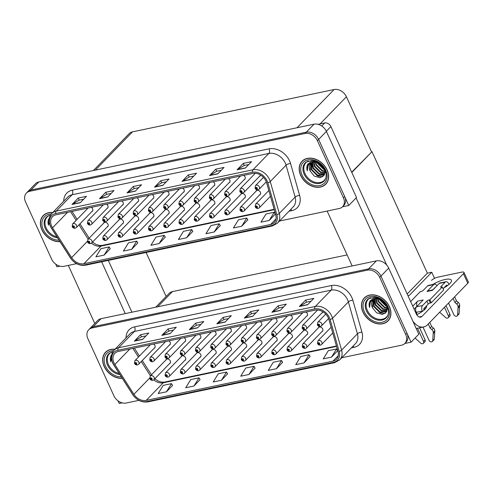 <?xml version="1.0" encoding="UTF-8"?>
<svg xmlns="http://www.w3.org/2000/svg" width="493" height="493" viewBox="0 0 493 493"><rect width="100%" height="100%" fill="white"/><g stroke="black" fill="none" stroke-linecap="round" stroke-linejoin="round"><path stroke-width="0.74" d="M306.591 334.913A2.755 2.095 -135.9 0 0 307.225 334.513A2.755 2.095 -135.9 0 0 307.447 332.134A2.755 2.095 -135.9 0 0 303.275 330.68A2.755 2.095 -135.9 0 0 302.887 331.321M291.351 338.118A2.755 2.095 -135.9 0 0 291.985 337.711A2.755 2.095 -135.9 0 0 292.207 335.332A2.755 2.095 -135.9 0 0 288.029 333.878A2.755 2.095 -135.9 0 0 287.647 334.525M276.111 341.316A2.755 2.095 -135.9 0 0 276.739 340.916A2.755 2.095 -135.9 0 0 276.967 338.537A2.755 2.095 -135.9 0 0 272.789 337.083A2.755 2.095 -135.9 0 0 272.407 337.723M260.871 344.521A2.755 2.095 -135.9 0 0 261.5 344.114A2.755 2.095 -135.9 0 0 261.728 341.735A2.755 2.095 -135.9 0 0 257.549 340.281A2.755 2.095 -135.9 0 0 257.167 340.928M245.631 347.719A2.755 2.095 -135.9 0 0 246.26 347.312A2.755 2.095 -135.9 0 0 246.488 344.94A2.755 2.095 -135.9 0 0 242.309 343.485A2.755 2.095 -135.9 0 0 241.927 344.126M230.391 350.917A2.755 2.095 -135.9 0 0 231.02 350.517A2.755 2.095 -135.9 0 0 231.248 348.138A2.755 2.095 -135.9 0 0 227.07 346.684A2.755 2.095 -135.9 0 0 226.681 347.325M215.145 354.122A2.755 2.095 -135.9 0 0 215.78 353.715A2.755 2.095 -135.9 0 0 216.002 351.336A2.755 2.095 -135.9 0 0 211.83 349.882A2.755 2.095 -135.9 0 0 211.442 350.529M199.905 357.32A2.755 2.095 -135.9 0 0 200.54 356.92A2.755 2.095 -135.9 0 0 200.762 354.541A2.755 2.095 -135.9 0 0 196.59 353.087A2.755 2.095 -135.9 0 0 196.202 353.727M184.665 360.525A2.755 2.095 -135.9 0 0 185.3 360.118A2.755 2.095 -135.9 0 0 185.522 357.739A2.755 2.095 -135.9 0 0 181.344 356.285A2.755 2.095 -135.9 0 0 180.962 356.932M169.426 363.723A2.755 2.095 -135.9 0 0 170.054 363.316A2.755 2.095 -135.9 0 0 170.282 360.944A2.755 2.095 -135.9 0 0 166.104 359.489A2.755 2.095 -135.9 0 0 165.722 360.13M321.83 331.715A2.755 2.095 -135.9 0 0 322.465 331.314A2.755 2.095 -135.9 0 0 322.687 328.936A2.755 2.095 -135.9 0 0 318.515 327.481A2.755 2.095 -135.9 0 0 318.127 328.122M321.713 313.135A2.755 2.095 -135.9 0 0 322.342 312.728A2.755 2.095 -135.9 0 0 322.81 311.724M306.473 316.333A2.755 2.095 -135.9 0 0 307.102 315.927A2.755 2.095 -135.9 0 0 307.33 313.554A2.755 2.095 -135.9 0 0 306.017 312.057M291.234 319.532A2.755 2.095 -135.9 0 0 291.862 319.131A2.755 2.095 -135.9 0 0 292.09 316.752A2.755 2.095 -135.9 0 0 290.771 315.255M275.994 322.736A2.755 2.095 -135.9 0 0 276.622 322.33A2.755 2.095 -135.9 0 0 276.85 319.951A2.755 2.095 -135.9 0 0 275.532 318.46M260.754 325.935A2.755 2.095 -135.9 0 0 261.382 325.534A2.755 2.095 -135.9 0 0 261.61 323.155A2.755 2.095 -135.9 0 0 260.292 321.658M245.508 329.139A2.755 2.095 -135.9 0 0 246.143 328.732A2.755 2.095 -135.9 0 0 246.364 326.354A2.755 2.095 -135.9 0 0 245.052 324.862M230.268 332.337A2.755 2.095 -135.9 0 0 230.903 331.931A2.755 2.095 -135.9 0 0 231.125 329.558A2.755 2.095 -135.9 0 0 229.812 328.061M215.028 335.536A2.755 2.095 -135.9 0 0 215.663 335.135A2.755 2.095 -135.9 0 0 215.885 332.757A2.755 2.095 -135.9 0 0 214.572 331.259M199.788 338.74A2.755 2.095 -135.9 0 0 200.417 338.334A2.755 2.095 -135.9 0 0 200.645 335.955A2.755 2.095 -135.9 0 0 199.332 334.464M184.548 341.939A2.755 2.095 -135.9 0 0 185.177 341.538A2.755 2.095 -135.9 0 0 185.405 339.159A2.755 2.095 -135.9 0 0 184.086 337.662M169.309 345.143A2.755 2.095 -135.9 0 0 169.937 344.736A2.755 2.095 -135.9 0 0 170.165 342.358A2.755 2.095 -135.9 0 0 168.846 340.866M154.069 348.341A2.755 2.095 -135.9 0 0 154.697 347.935A2.755 2.095 -135.9 0 0 154.925 345.556A2.755 2.095 -135.9 0 0 153.606 344.065M155.708 307.213L169.117 293.39A10.322 7.857 44.1 0 1 172.433 291.603L347.121 254.918M88.709 329.762L97.713 320.475A10.322 7.857 -135.9 0 1 101.034 318.694L376.356 260.871A10.322 7.857 -135.9 0 1 388.7 268.106L418.81 334.186L411.051 342.185L380.935 276.111A10.322 7.857 -135.9 0 0 368.598 268.876L93.276 326.699A10.322 7.857 -135.9 0 0 89.954 328.48A10.322 7.857 -135.9 0 1 93.276 326.699L368.598 268.876A10.322 7.857 -135.9 0 1 380.935 276.111L406.965 333.219A10.322 7.857 -135.9 0 1 406.115 342.136L404.876 343.418A10.322 7.857 -135.9 0 0 405.721 334.494L379.696 277.393A10.322 7.857 -135.9 0 0 367.353 270.158L92.031 327.974A10.322 7.857 -135.9 0 0 88.709 329.762A10.322 7.857 -135.9 0 0 87.865 338.679L113.889 395.787A10.322 7.857 -135.9 0 0 126.233 403.021L138.878 400.365M118.018 400.84L119.22 403.477L122.147 402.861M404.79 343.504L411.051 342.185M302.77 312.741L287.296 328.695A2.582 1.966 44.1 0 1 291.209 330.057A2.582 1.966 44.1 0 1 290.999 332.288L289.952 332.892A1.719 1.011 -104.7 0 1 288.738 332.029A0.863 0.653 -135.9 0 0 288.029 330.544A0.863 0.653 -135.9 0 0 288.682 332.042L288.122 331.05L288.645 331.234L288.738 332.029M287.53 315.939L272.056 331.894A2.582 1.966 44.1 0 1 275.969 333.256A2.582 1.966 44.1 0 1 275.76 335.486L274.712 336.097A1.719 1.011 -104.7 0 1 273.498 335.234A0.863 0.653 -135.9 0 0 272.789 333.743A0.863 0.653 -135.9 0 0 273.442 335.246L272.882 334.254L273.405 334.433L273.498 335.234M277.004 321.689L260.52 338.691A2.582 1.966 44.1 0 0 260.729 336.46A2.582 1.966 44.1 0 0 256.816 335.098L272.29 319.137A2.755 2.095 -135.9 0 0 272.29 319.144M257.05 322.342A2.755 2.095 -135.9 0 0 257.044 322.342L241.57 338.297A2.582 1.966 44.1 0 1 245.489 339.659A2.582 1.966 44.1 0 1 245.274 341.889L244.232 342.499A1.719 1.011 -104.7 0 1 243.018 341.637A0.863 0.653 -135.9 0 0 242.309 340.145A0.863 0.653 -135.9 0 0 242.957 341.649L242.402 340.657L242.926 340.836L243.018 341.637M241.804 325.54A2.755 2.095 -135.9 0 0 241.804 325.546L226.33 341.495A2.582 1.966 44.1 0 1 230.249 342.863A2.582 1.966 44.1 0 1 230.034 345.088L228.992 345.698A1.719 1.011 -104.7 0 1 227.778 344.835A0.863 0.653 -135.9 0 0 227.07 343.35A0.863 0.653 -135.9 0 0 227.717 344.847L227.162 343.855L227.68 344.034L227.778 344.835M226.564 328.745L211.09 344.699A2.582 1.966 44.1 0 1 215.003 346.061A2.582 1.966 44.1 0 1 214.794 348.292L213.752 348.896A1.719 1.011 -104.7 0 1 212.538 348.033A0.863 0.653 -135.9 0 0 211.824 346.548A0.863 0.653 -135.9 0 0 212.477 348.046L211.922 347.054L212.44 347.238L212.538 348.033M196.085 335.141A2.755 2.095 -135.9 0 0 196.085 335.148L180.611 351.102A2.582 1.966 44.1 0 1 184.524 352.464A2.582 1.966 44.1 0 1 184.314 354.695L183.273 355.299A1.719 1.011 -104.7 0 1 182.059 354.436A0.863 0.653 -135.9 0 0 181.344 352.951A0.863 0.653 -135.9 0 0 181.997 354.449L181.436 353.456L181.96 353.641L182.059 354.436M180.845 338.346L165.371 354.301A2.582 1.966 44.1 0 1 169.284 355.663A2.582 1.966 44.1 0 1 169.074 357.893L168.027 358.503A1.719 1.011 -104.7 0 1 166.813 357.641A0.863 0.653 -135.9 0 0 166.104 356.149A0.863 0.653 -135.9 0 0 166.757 357.653L166.196 356.661L166.72 356.84L166.813 357.641M165.605 341.544A2.755 2.095 -135.9 0 0 165.605 341.55L150.131 357.499A2.582 1.966 44.1 0 1 154.044 358.867A2.582 1.966 44.1 0 1 153.834 361.092L152.787 361.702A1.719 1.011 -104.7 0 1 151.573 360.839A0.863 0.653 -135.9 0 0 150.864 359.348A0.863 0.653 -135.9 0 0 151.517 360.851L150.957 359.859L151.48 360.038L151.573 360.839M407.933 295.615L409.418 295.301L431.769 272.253L434.543 278.342M407.187 293.982L427.369 273.177L431.769 272.253M351.817 172.476L371.993 151.671L351.688 172.199M146.101 252.478L166.147 296.453M371.993 151.671L427.369 273.177M244.294 198.223A2.755 2.095 -135.9 0 0 244.929 197.816A2.755 2.095 -135.9 0 0 245.15 195.438A2.755 2.095 -135.9 0 0 240.978 193.983A2.755 2.095 -135.9 0 0 240.59 194.63M229.054 201.421A2.755 2.095 -135.9 0 0 229.689 201.015A2.755 2.095 -135.9 0 0 229.911 198.636A2.755 2.095 -135.9 0 0 225.739 197.188A2.755 2.095 -135.9 0 0 225.35 197.829M213.814 204.62A2.755 2.095 -135.9 0 0 214.449 204.219A2.755 2.095 -135.9 0 0 214.671 201.84A2.755 2.095 -135.9 0 0 210.493 200.386A2.755 2.095 -135.9 0 0 210.11 201.027M198.574 207.824A2.755 2.095 -135.9 0 0 199.203 207.417A2.755 2.095 -135.9 0 0 199.431 205.039A2.755 2.095 -135.9 0 0 195.253 203.584A2.755 2.095 -135.9 0 0 194.871 204.231M183.334 211.022A2.755 2.095 -135.9 0 0 183.963 210.622A2.755 2.095 -135.9 0 0 184.191 208.243A2.755 2.095 -135.9 0 0 180.013 206.789A2.755 2.095 -135.9 0 0 179.631 207.43M168.095 214.227A2.755 2.095 -135.9 0 0 168.723 213.82A2.755 2.095 -135.9 0 0 168.951 211.442A2.755 2.095 -135.9 0 0 164.773 209.987A2.755 2.095 -135.9 0 0 164.391 210.634M152.855 217.425A2.755 2.095 -135.9 0 0 153.483 217.019A2.755 2.095 -135.9 0 0 153.711 214.64A2.755 2.095 -135.9 0 0 149.533 213.192A2.755 2.095 -135.9 0 0 149.145 213.833M137.609 220.624A2.755 2.095 -135.9 0 0 138.243 220.223A2.755 2.095 -135.9 0 0 138.465 217.844A2.755 2.095 -135.9 0 0 134.293 216.39A2.755 2.095 -135.9 0 0 133.905 217.031M122.369 223.828A2.755 2.095 -135.9 0 0 123.003 223.421A2.755 2.095 -135.9 0 0 123.225 221.043A2.755 2.095 -135.9 0 0 119.053 219.588A2.755 2.095 -135.9 0 0 118.665 220.235M107.129 227.026A2.755 2.095 -135.9 0 0 107.764 226.626A2.755 2.095 -135.9 0 0 107.985 224.247A2.755 2.095 -135.9 0 0 103.807 222.793A2.755 2.095 -135.9 0 0 103.425 223.434M259.534 195.018A2.755 2.095 -135.9 0 0 260.168 194.618A2.755 2.095 -135.9 0 0 260.39 192.239A2.755 2.095 -135.9 0 0 256.218 190.785A2.755 2.095 -135.9 0 0 255.83 191.426M259.417 176.439A2.755 2.095 -135.9 0 0 260.051 176.032A2.755 2.095 -135.9 0 0 260.514 175.027M244.177 179.637A2.755 2.095 -135.9 0 0 244.805 179.236A2.755 2.095 -135.9 0 0 245.033 176.858A2.755 2.095 -135.9 0 0 243.721 175.36M228.937 182.835A2.755 2.095 -135.9 0 0 229.565 182.435A2.755 2.095 -135.9 0 0 229.793 180.056A2.755 2.095 -135.9 0 0 228.481 178.558M213.697 186.04A2.755 2.095 -135.9 0 0 214.326 185.633A2.755 2.095 -135.9 0 0 214.554 183.254A2.755 2.095 -135.9 0 0 213.235 181.763M198.457 189.238A2.755 2.095 -135.9 0 0 199.086 188.837A2.755 2.095 -135.9 0 0 199.314 186.459A2.755 2.095 -135.9 0 0 197.995 184.961M183.217 192.443A2.755 2.095 -135.9 0 0 183.846 192.036A2.755 2.095 -135.9 0 0 184.074 189.657A2.755 2.095 -135.9 0 0 182.755 188.166M167.971 195.641A2.755 2.095 -135.9 0 0 168.606 195.24A2.755 2.095 -135.9 0 0 168.828 192.862A2.755 2.095 -135.9 0 0 167.515 191.364M152.731 198.839A2.755 2.095 -135.9 0 0 153.366 198.439A2.755 2.095 -135.9 0 0 153.588 196.06A2.755 2.095 -135.9 0 0 152.275 194.562M137.492 202.044A2.755 2.095 -135.9 0 0 138.126 201.637A2.755 2.095 -135.9 0 0 138.348 199.258A2.755 2.095 -135.9 0 0 137.036 197.767M122.252 205.242A2.755 2.095 -135.9 0 0 122.88 204.841A2.755 2.095 -135.9 0 0 123.108 202.463A2.755 2.095 -135.9 0 0 121.796 200.965M107.012 208.447A2.755 2.095 -135.9 0 0 107.64 208.04A2.755 2.095 -135.9 0 0 107.868 205.661A2.755 2.095 -135.9 0 0 106.55 204.17M91.772 211.645A2.755 2.095 -135.9 0 0 92.401 211.238A2.755 2.095 -135.9 0 0 92.629 208.866A2.755 2.095 -135.9 0 0 91.31 207.368M279.482 221.055L339.258 208.502A10.322 7.857 -135.9 0 0 342.58 206.721L343.824 205.439A10.322 7.857 -135.9 0 0 344.669 196.522L318.644 139.414A10.322 7.857 -135.9 0 0 306.301 132.179L30.979 190.002A10.322 7.857 -135.9 0 0 27.657 191.783A10.322 7.857 -135.9 0 1 30.979 190.002L306.301 132.179A10.322 7.857 -135.9 0 1 318.644 139.414L348.754 205.489L356.513 197.49L326.403 131.415A10.322 7.857 -135.9 0 0 314.066 124.174L38.737 181.997A10.322 7.857 -135.9 0 0 35.422 183.784L26.419 193.065A10.322 7.857 -135.9 0 0 25.568 201.982L51.599 259.09A10.322 7.857 -135.9 0 0 63.936 266.325L76.581 263.669M55.727 264.143L56.923 266.781L59.85 266.165M342.493 206.807L348.754 205.489M240.473 176.044L224.999 191.999A2.582 1.966 44.1 0 1 228.912 193.361A2.582 1.966 44.1 0 1 228.703 195.592L227.661 196.202A1.719 1.011 -104.7 0 1 226.447 195.333A0.863 0.653 -135.9 0 0 225.732 193.848A0.863 0.653 -135.9 0 0 226.386 195.351L225.825 194.353L226.349 194.538L226.447 195.333M225.233 179.242L209.759 195.197A2.582 1.966 44.1 0 1 213.672 196.565A2.582 1.966 44.1 0 1 213.463 198.79L212.415 199.4A1.719 1.011 -104.7 0 1 211.201 198.537A0.863 0.653 -135.9 0 0 210.493 197.046A0.863 0.653 -135.9 0 0 211.146 198.55L210.585 197.557L211.109 197.736L211.201 198.537M209.993 182.441A2.755 2.095 -135.9 0 0 209.993 182.447L194.519 198.402A2.582 1.966 44.1 0 1 198.432 199.764A2.582 1.966 44.1 0 1 198.223 201.994L197.175 202.598A1.719 1.011 -104.7 0 1 195.961 201.736A0.863 0.653 -135.9 0 0 195.253 200.25A0.863 0.653 -135.9 0 0 195.906 201.748L195.345 200.756L195.869 200.941L195.961 201.736M194.753 185.645L179.279 201.6A2.582 1.966 44.1 0 1 183.193 202.962A2.582 1.966 44.1 0 1 182.983 205.193L181.935 205.803A1.719 1.011 -104.7 0 1 180.721 204.94A0.863 0.653 -135.9 0 0 180.013 203.449A0.863 0.653 -135.9 0 0 180.66 204.952L180.105 203.96L180.629 204.139L180.721 204.94M179.514 188.844A2.755 2.095 -135.9 0 0 179.507 188.85L164.033 204.805A2.582 1.966 44.1 0 1 167.953 206.166A2.582 1.966 44.1 0 1 167.737 208.397L166.696 209.001A1.719 1.011 -104.7 0 1 165.482 208.138A0.863 0.653 -135.9 0 0 164.773 206.653A0.863 0.653 -135.9 0 0 165.42 208.151L164.865 207.159L165.389 207.343L165.482 208.138M164.268 192.048L148.794 208.003A2.582 1.966 44.1 0 1 152.713 209.365A2.582 1.966 44.1 0 1 152.497 211.596L151.456 212.206A1.719 1.011 -104.7 0 1 150.242 211.337A0.863 0.653 -135.9 0 0 149.533 209.852A0.863 0.653 -135.9 0 0 150.18 211.349L149.625 210.357L150.143 210.542L150.242 211.337M149.028 195.246L133.554 211.201A2.582 1.966 44.1 0 1 137.467 212.569A2.582 1.966 44.1 0 1 137.257 214.794L136.216 215.404A1.719 1.011 -104.7 0 1 135.002 214.541A0.863 0.653 -135.9 0 0 134.287 213.05A0.863 0.653 -135.9 0 0 134.94 214.554L134.386 213.561L134.903 213.74L135.002 214.541M138.508 200.996L122.017 217.998A2.582 1.966 44.1 0 0 122.227 215.768A2.582 1.966 44.1 0 0 118.314 214.406L133.794 198.445A2.755 2.095 -135.9 0 0 133.788 198.451M118.548 201.649L103.074 217.604A2.582 1.966 44.1 0 1 106.987 218.966A2.582 1.966 44.1 0 1 106.778 221.197L105.736 221.807A1.719 1.011 -104.7 0 1 104.522 220.944A0.863 0.653 -135.9 0 0 103.807 219.453A0.863 0.653 -135.9 0 0 104.461 220.956L103.9 219.964L104.424 220.143L104.522 220.944M103.308 204.848A2.755 2.095 -135.9 0 0 103.308 204.854L87.834 220.809A2.582 1.966 44.1 0 1 91.747 222.17A2.582 1.966 44.1 0 1 91.538 224.395L90.49 225.005A1.719 1.011 -104.7 0 1 89.276 224.142A0.863 0.653 -135.9 0 0 88.567 222.657A0.863 0.653 -135.9 0 0 89.221 224.155L88.66 223.163L89.184 223.341L89.276 224.142M88.068 208.052L72.594 224.007A2.582 1.966 44.1 0 1 76.507 225.369A2.582 1.966 44.1 0 1 76.298 227.6L75.25 228.204A1.719 1.011 -104.7 0 1 74.036 227.341A0.863 0.653 -135.9 0 0 73.328 225.856A0.863 0.653 -135.9 0 0 73.981 227.353L73.42 226.361L73.944 226.546L74.036 227.341M93.411 170.516L129.172 133.646A10.322 7.857 44.1 0 1 132.494 131.865L334.088 89.523A10.322 7.857 44.1 0 1 346.431 96.764L371.5 151.776M115.023 349.235A16.515 12.578 -135.9 0 0 105.533 352.267A16.515 12.578 -135.9 0 0 104.183 366.539A16.515 12.578 -135.9 0 0 122.307 378.347M362.996 312.186A16.515 12.578 -135.9 0 0 388.053 320.906A16.515 12.578 -135.9 0 0 389.408 306.64A16.515 12.578 -135.9 0 0 364.352 297.914A16.515 12.578 -135.9 0 0 362.996 312.186M387.911 320.807A16.515 12.578 -135.9 0 0 388.644 320.24M113.957 362.873A11.006 8.381 44.1 0 1 114.857 353.364A11.006 8.381 44.1 0 1 118.4 351.46L315.15 310.14A11.006 8.381 44.1 0 1 328.936 319.544L337.995 351.454A11.006 8.381 44.1 0 1 336.466 359.274A11.006 8.381 44.1 0 1 332.929 361.178L146.187 400.396A11.006 8.381 44.1 0 1 133.911 394.314L114.844 364.506A11.006 8.381 44.1 0 1 113.957 362.873M112.854 363.107A12.387 9.429 -135.9 0 0 113.858 364.943L132.925 394.745A12.387 9.429 -135.9 0 0 146.729 401.592L333.471 362.373A12.387 9.429 -135.9 0 0 339.172 351.435L330.119 319.526A12.387 9.429 -135.9 0 0 314.608 308.945L117.852 350.264A12.387 9.429 -135.9 0 0 112.854 363.107M307.638 304.748L313.844 298.345L305.592 300.083L299.38 306.486L307.638 304.748M311.065 301.217L306.498 302.172L299.615 306.295A2.755 1.584 78.1 0 0 299.38 306.486M306.541 302.166L305.592 300.083M280.123 310.528L286.334 304.126L278.083 305.857L271.871 312.26L280.123 310.528M283.555 306.991L278.989 307.952L272.105 312.075A2.755 1.584 78.1 0 0 271.871 312.26M279.032 307.946L278.083 305.857M252.613 316.303L258.825 309.9L250.573 311.638L244.362 318.04L252.613 316.303M256.04 312.772L251.479 313.727L244.596 317.849A2.755 1.584 78.1 0 0 244.362 318.04M251.522 313.721L250.573 311.638M142.576 339.412L148.781 333.015L140.53 334.747L134.324 341.15L142.576 339.412M146.002 335.881L141.436 336.842L134.552 340.965A2.755 1.584 78.1 0 0 134.324 341.15M141.479 336.83L140.53 334.747M170.085 333.638L176.297 327.235L168.039 328.967L161.833 335.369L170.085 333.638M173.511 330.107L168.951 331.062L162.061 335.185A2.755 1.584 78.1 0 0 161.833 335.369M168.988 331.056L168.039 328.967M197.594 327.857L203.806 321.461L195.548 323.192L189.343 329.595L197.594 327.857M201.021 324.326L196.46 325.288L189.571 329.404A2.755 1.584 78.1 0 0 189.343 329.595M196.504 325.275L195.548 323.192M225.104 322.083L231.316 315.68L223.064 317.412L216.852 323.815L225.104 322.083M228.53 318.552L223.97 319.507L217.086 323.63A2.755 1.584 78.1 0 0 216.852 323.815M224.013 319.501L223.064 317.412M341.778 357.752L401.555 345.199A10.322 7.857 -135.9 0 0 404.876 343.418M303.996 362.91L309.037 354.738L300.785 356.47L295.745 364.641L303.996 362.91L310.115 356.525M331.506 357.129L336.546 348.958L328.295 350.696L323.254 358.867L331.506 357.129L337.625 350.751M221.468 380.245L226.509 372.067L218.251 373.805L213.216 381.976L221.468 380.245L227.587 373.86M193.959 386.019L198.993 377.848L190.742 379.579L185.701 387.751L193.959 386.019L200.078 379.635M166.449 391.799L171.484 383.628L163.232 385.36L158.191 393.531L166.449 391.799L172.568 385.415M276.487 368.684L281.528 360.512L273.276 362.25L268.235 370.422L276.487 368.684L282.606 362.306M248.977 374.464L254.018 366.293L245.76 368.024L240.726 376.196L248.977 374.464L255.097 368.08M254.018 366.293L255.121 368.129M226.509 372.067L227.612 373.904M198.993 377.848L200.103 379.684M171.484 383.628L172.593 385.458M281.528 360.512L282.637 362.349M309.037 354.738L310.146 356.568M336.546 348.958L337.656 350.794M364.999 297.304A16.515 12.578 -135.9 0 0 364.456 298.055M106.186 351.657A16.515 12.578 -135.9 0 0 105.638 352.409M52.733 212.538A16.515 12.578 -135.9 0 0 43.236 215.57A16.515 12.578 -135.9 0 0 41.887 229.843A16.515 12.578 -135.9 0 0 60.01 241.65M300.699 175.49A16.515 12.578 -135.9 0 0 325.756 184.209A16.515 12.578 -135.9 0 0 327.112 169.943A16.515 12.578 -135.9 0 0 302.055 161.217A16.515 12.578 -135.9 0 0 300.699 175.49M326.896 182.792A16.343 12.442 44.1 0 1 326.877 182.811L325.633 184.092A16.343 12.442 44.1 0 1 300.841 175.459A16.343 12.442 44.1 0 1 302.178 161.34A16.343 12.442 44.1 0 1 326.976 169.968A16.343 12.442 44.1 0 1 325.633 184.092A16.515 12.578 -135.9 0 0 326.348 183.544M51.66 226.176A11.006 8.381 44.1 0 1 52.56 216.667A11.006 8.381 44.1 0 1 56.103 214.763L252.854 173.444A11.006 8.381 44.1 0 1 266.645 182.848L275.698 214.757A11.006 8.381 44.1 0 1 274.176 222.583A11.006 8.381 44.1 0 1 270.632 224.481L83.89 263.7A11.006 8.381 44.1 0 1 71.621 257.617L52.548 227.815A11.006 8.381 44.1 0 1 51.66 226.176M50.557 226.41A12.387 9.429 -135.9 0 0 51.562 228.247L70.628 258.049A12.387 9.429 -135.9 0 0 84.432 264.895L271.175 225.677A12.387 9.429 -135.9 0 0 276.875 214.738L267.822 182.829A12.387 9.429 -135.9 0 0 252.311 172.248L55.555 213.568A12.387 9.429 -135.9 0 0 50.557 226.41M245.341 168.051L251.547 161.655L243.296 163.386L237.084 169.789L245.341 168.051M248.768 164.52L244.201 165.482L237.318 169.598A2.755 1.584 78.1 0 0 237.084 169.789M244.245 165.469L243.296 163.386M217.832 173.832L224.038 167.429L215.786 169.161L209.574 175.563L217.832 173.832M221.258 170.301L216.692 171.256L209.808 175.379A2.755 1.584 78.1 0 0 209.574 175.563M216.735 171.25L215.786 169.161M190.316 179.606L196.528 173.209L188.277 174.941L182.065 181.344L190.316 179.606M193.749 176.075L189.183 177.036L182.299 181.153A2.755 1.584 78.1 0 0 182.065 181.344M189.226 177.024L188.277 174.941M80.279 202.722L86.485 196.319L78.233 198.05L72.027 204.453L80.279 202.722M83.705 199.184L79.145 200.146L72.255 204.268A2.755 1.584 78.1 0 0 72.027 204.453M79.182 200.133L78.233 198.05M107.788 196.941L114 190.538L105.742 192.27L99.537 198.673L107.788 196.941M111.215 193.41L106.654 194.365L99.765 198.488A2.755 1.584 78.1 0 0 99.537 198.673M106.698 194.359L105.742 192.27M135.298 191.161L141.509 184.764L133.258 186.496L127.046 192.899L135.298 191.161M138.724 187.63L134.164 188.591L127.28 192.714A2.755 1.584 78.1 0 0 127.046 192.899M134.207 188.579L133.258 186.496M162.807 185.386L169.019 178.984L160.767 180.715L154.555 187.118L162.807 185.386M166.233 181.855L161.673 182.811L154.79 186.933A2.755 1.584 78.1 0 0 154.555 187.118M161.716 182.804L160.767 180.715M342.58 206.721A10.322 7.857 -135.9 0 0 343.424 197.804L317.4 140.696A10.322 7.857 -135.9 0 0 305.056 133.461L29.734 191.278A10.322 7.857 -135.9 0 0 26.419 193.065M241.699 226.213L246.74 218.042L238.489 219.773L233.448 227.945L241.699 226.213L247.819 219.829M269.209 220.439L274.25 212.261L265.998 213.999L260.957 222.17L269.209 220.439L275.334 214.054M159.171 243.548L164.212 235.377L155.954 237.108L150.92 245.28L159.171 243.548L165.291 237.164M131.662 249.322L136.703 241.151L128.445 242.883L123.41 251.054L131.662 249.322L137.781 242.938M104.152 255.103L109.187 246.931L100.936 248.663L95.895 256.835L104.152 255.103L110.272 248.719M214.19 231.993L219.231 223.822L210.979 225.554L205.938 233.725L214.19 231.993L220.309 225.609M186.681 237.768L191.722 229.596L183.47 231.328L178.429 239.499L186.681 237.768L192.8 231.383M191.722 229.596L192.831 231.433M164.212 235.377L165.315 237.207M136.703 241.151L137.806 242.987M109.187 246.931L110.296 248.762M219.231 223.822L220.34 225.652M246.74 218.042L247.85 219.878M274.25 212.261L275.359 214.098M302.702 160.607A16.515 12.578 -135.9 0 0 302.16 161.359M43.889 214.96A16.515 12.578 -135.9 0 0 43.341 215.712M320.857 344.897A1.719 1.011 -104.7 0 1 320.555 345.075A1.719 1.011 -104.7 0 1 319.341 344.213A0.863 0.653 -135.9 0 0 318.632 342.727A0.863 0.653 -135.9 0 0 319.279 344.225L318.725 343.233L319.248 343.418L319.341 344.213M319.279 344.225A1.719 0.968 81 0 0 320.327 345.125A1.719 0.968 81 0 0 320.438 345.094M320.74 326.311A1.719 1.011 -104.7 0 1 320.438 326.495A1.719 1.011 -104.7 0 1 319.224 325.633A0.863 0.653 -135.9 0 0 318.509 324.141A0.863 0.653 -135.9 0 0 319.162 325.645L318.607 324.653L319.125 324.832L319.224 325.633M319.162 325.645A1.719 0.968 81 0 0 320.21 326.539A1.719 0.968 81 0 0 320.314 326.514M258.56 208.2A1.719 1.011 -104.7 0 1 258.258 208.379A1.719 1.011 -104.7 0 1 257.044 207.516A0.863 0.653 -135.9 0 0 256.335 206.031A0.863 0.653 -135.9 0 0 256.982 207.528L256.428 206.536L256.952 206.721L257.044 207.516M256.982 207.528A1.719 0.968 81 0 0 258.03 208.428A1.719 0.968 81 0 0 258.141 208.397M258.443 189.614A1.719 1.011 -104.7 0 1 258.141 189.799A1.719 1.011 -104.7 0 1 256.927 188.936A0.863 0.653 -135.9 0 0 256.212 187.445A0.863 0.653 -135.9 0 0 256.865 188.948L256.311 187.956L256.828 188.135L256.927 188.936M256.865 188.948A1.719 0.968 81 0 0 257.913 189.848A1.719 0.968 81 0 0 258.024 189.817M243.203 192.818A1.719 1.011 -104.7 0 1 242.901 192.997A1.719 1.011 -104.7 0 1 241.687 192.134A0.863 0.653 -135.9 0 0 240.972 190.649A0.863 0.653 -135.9 0 0 241.625 192.147L241.071 191.155L241.588 191.339L241.687 192.134M241.625 192.147A1.719 0.968 81 0 0 242.673 193.046A1.719 0.968 81 0 0 242.778 193.016M226.386 195.351A1.719 0.968 81 0 0 227.433 196.245A1.719 0.968 81 0 0 227.538 196.22M212.723 199.215A1.719 1.011 -104.7 0 1 212.415 199.4M211.146 198.55A1.719 0.968 81 0 0 212.193 199.449A1.719 0.968 81 0 0 212.298 199.418M195.906 201.748A1.719 0.968 81 0 0 196.947 202.648A1.719 0.968 81 0 0 197.058 202.617M305.5 329.509A1.719 1.011 -104.7 0 1 305.198 329.694A1.719 1.011 -104.7 0 1 303.984 328.831A0.863 0.653 -135.9 0 0 303.269 327.346A0.863 0.653 -135.9 0 0 303.922 328.843L303.361 327.851L303.885 328.03L303.984 328.831M303.922 328.843A1.719 0.968 81 0 0 304.97 329.743A1.719 0.968 81 0 0 305.075 329.712M290.26 332.713A1.719 1.011 -104.7 0 1 289.952 332.892M288.682 332.042A1.719 0.968 81 0 0 289.73 332.941A1.719 0.968 81 0 0 289.835 332.917M273.442 335.246A1.719 0.968 81 0 0 274.484 336.146A1.719 0.968 81 0 0 274.595 336.115M259.774 339.116A1.719 1.011 -104.7 0 1 259.472 339.295A1.719 1.011 -104.7 0 1 258.258 338.432A0.863 0.653 -135.9 0 0 257.549 336.947A0.863 0.653 -135.9 0 0 258.196 338.445L257.642 337.452L258.166 337.637L258.258 338.432M258.196 338.445A1.719 0.968 81 0 0 259.244 339.344A1.719 0.968 81 0 0 259.355 339.313M305.617 348.095A1.719 1.011 -104.7 0 1 305.315 348.28A1.719 1.011 -104.7 0 1 304.101 347.411A0.863 0.653 -135.9 0 0 303.392 345.926A0.863 0.653 -135.9 0 0 304.039 347.429L303.485 346.431L304.002 346.616L304.101 347.411M304.039 347.429A1.719 0.968 81 0 0 305.087 348.323A1.719 0.968 81 0 0 305.198 348.298M290.377 351.293A1.719 1.011 -104.7 0 1 290.075 351.478A1.719 1.011 -104.7 0 1 288.861 350.615A0.863 0.653 -135.9 0 0 288.146 349.124A0.863 0.653 -135.9 0 0 288.799 350.628L288.245 349.636L288.762 349.814L288.861 350.615M288.799 350.628A1.719 0.968 81 0 0 289.847 351.527A1.719 0.968 81 0 0 289.958 351.497M275.137 354.498A1.719 1.011 -104.7 0 1 274.835 354.677A1.719 1.011 -104.7 0 1 273.621 353.814A0.863 0.653 -135.9 0 0 272.906 352.329A0.863 0.653 -135.9 0 0 273.56 353.826L272.999 352.834L273.523 353.019L273.621 353.814M273.56 353.826A1.719 0.968 81 0 0 274.607 354.726A1.719 0.968 81 0 0 274.712 354.695M243.32 211.398A1.719 1.011 -104.7 0 1 243.018 211.583A1.719 1.011 -104.7 0 1 241.804 210.721A0.863 0.653 -135.9 0 0 241.095 209.229A0.863 0.653 -135.9 0 0 241.743 210.733L241.188 209.741L241.712 209.919L241.804 210.721M241.743 210.733A1.719 0.968 81 0 0 242.79 211.626A1.719 0.968 81 0 0 242.901 211.602M228.08 214.597A1.719 1.011 -104.7 0 1 227.778 214.782A1.719 1.011 -104.7 0 1 226.564 213.919A0.863 0.653 -135.9 0 0 225.856 212.434A0.863 0.653 -135.9 0 0 226.503 213.931L225.948 212.939L226.466 213.118L226.564 213.919M226.503 213.931A1.719 0.968 81 0 0 227.55 214.831A1.719 0.968 81 0 0 227.661 214.8M212.84 217.801A1.719 1.011 -104.7 0 1 212.538 217.98A1.719 1.011 -104.7 0 1 211.324 217.117A0.863 0.653 -135.9 0 0 210.61 215.632A0.863 0.653 -135.9 0 0 211.263 217.13L210.708 216.137L211.226 216.322L211.324 217.117M211.263 217.13A1.719 0.968 81 0 0 212.31 218.029A1.719 0.968 81 0 0 212.421 217.998M68.311 265.407L94.785 323.5M101.638 261.814L125.247 313.61M131.908 312.211L108.306 260.415M432.743 284.51A13.761 4.08 155.5 0 1 445.074 279.494A13.761 4.08 155.5 0 1 451.385 280.19A13.761 4.08 155.5 0 1 443.94 287.887M425.102 307.312L425.644 308.507M321.756 125.992L324.721 122.936L318.102 124.328M327.13 211.053L352.15 265.955M356.106 197.909L386.685 265.006M463.42 273.677A5.158 1.528 -24.5 0 0 463.987 272.407L468.35 281.971A5.158 1.528 155.5 0 1 467.783 283.247L463.42 273.677L421.971 316.407A6.877 3.969 -101.9 0 1 420.665 317.165A6.877 3.969 -101.9 0 1 416.141 313.628L330.889 126.553L326.329 131.255M412.894 321.202A20.638 11.9 78.1 0 0 423.641 326.958A20.638 11.9 78.1 0 0 427.573 324.696L467.783 283.247M463.987 272.407A5.158 1.528 -24.5 0 0 461.621 272.142L437.963 277.115A5.158 1.528 -24.5 0 0 431.511 280.381M426.556 305.814A13.761 4.08 155.5 0 1 416.733 314.737M324.721 122.936A5.158 3.932 44.1 0 1 330.889 126.553M423.968 308.482A5.158 2.976 78.1 0 0 424.966 309.259M448.981 284.424L448.716 283.845A4.129 2.379 78.1 0 0 446.005 281.725A4.129 2.379 78.1 0 0 445.216 282.175L439.164 283.45L432.49 290.328L426.987 291.486L433.667 284.603L427.61 285.872L423.265 290.359A1.719 0.511 155.5 0 1 421.114 291.443L420.289 291.616L410.644 301.562M439.164 283.45A4.129 2.379 -101.9 0 1 439.953 282.994L446.005 281.725M448.562 303.059L453.868 314.707A2.194 1.67 44.1 0 0 457.202 315.865L458.755 314.263A2.194 1.67 -135.9 0 0 459.131 313.369L459.667 305.044A3.439 2.619 -135.9 0 0 458.256 302.419L456.703 304.021L454.922 302.474L453.073 298.407M432.928 289.878L427.973 290.919A5.158 2.976 78.1 0 0 426.987 291.486M432.78 289.909L435.029 287.592A0.69 0.394 -101.9 0 1 435.22 287.511M446.011 305.691L449.918 314.263L448.365 315.859L444.458 307.287M436.909 285.774A4.129 2.379 78.1 0 0 434.45 284.153A4.129 2.379 78.1 0 0 433.667 284.603M416.277 312.322A4.129 2.379 -101.9 0 1 416.505 306.812L422.556 305.543A4.129 2.379 78.1 0 0 422.328 311.052L416.277 312.322L417.257 314.479M423.006 327.093L429.033 340.312A2.194 1.67 44.1 0 0 432.361 341.47L433.914 339.874A2.194 1.67 -135.9 0 0 434.296 338.981L434.832 330.649A3.439 2.619 -135.9 0 0 433.415 328.03L431.862 329.626L430.087 328.079L428.238 324.018M412.746 306.171L417.676 301.087L423.179 299.935L416.505 306.812M417.676 301.087A5.158 2.976 78.1 0 0 416.844 306.344A5.158 2.976 78.1 0 0 416.868 306.443M417.503 328.246L423.53 341.47A2.194 1.67 44.1 0 1 423.351 343.368A2.194 1.67 44.1 0 1 420.683 343.11L415.063 338.05M419.586 327.808L425.083 339.868L423.53 341.47M414.108 309.16L416.844 306.344M443.102 288.756L446.584 285.17A0.69 0.394 -101.9 0 1 447.163 285.447L446.091 285.669M424.146 310.029L423.881 309.45A0.69 0.394 -101.9 0 1 423.918 308.532L428.263 304.052A1.719 0.511 155.5 0 1 430.414 302.961L431.239 302.788L443.657 289.989L442.295 286.994L441.469 287.172A1.719 0.511 155.5 0 1 440.68 287.08A1.719 0.511 155.5 0 1 440.871 286.661L445.216 282.175M422.556 305.543L426.901 301.063A1.719 0.511 155.5 0 1 429.052 299.972L429.878 299.799L431.239 302.788M422.47 311.36L422.328 311.052M429.785 322.416L431.64 326.477L430.087 328.079M431.64 326.477L433.415 328.03M431.862 329.626A3.439 2.619 -135.9 0 1 433.279 332.251L432.743 340.577A2.194 1.67 44.1 0 1 432.361 341.47M433.279 332.251L434.832 330.649M433.211 333.644L434.764 332.042M448.365 315.859A2.194 1.67 44.1 0 1 448.186 317.757L449.739 316.161A2.194 1.67 -135.9 0 0 449.918 314.263M427.61 285.872A4.129 2.379 -101.9 0 1 428.399 285.422L434.45 284.153M429.878 299.799L442.295 286.994M454.626 296.811L456.475 300.872L454.922 302.474M447.305 285.755L447.163 285.447M456.475 300.872L458.256 302.419M423.351 343.368L424.898 341.766A2.194 1.67 -135.9 0 0 425.083 339.868M448.186 317.757A2.194 1.67 44.1 0 1 445.524 317.504L439.664 312.229M456.703 304.021A3.439 2.619 -135.9 0 1 458.114 306.646L457.578 314.972A2.194 1.67 44.1 0 1 457.202 315.865M458.114 306.646L459.667 305.044M458.052 308.039L459.605 306.436M119.201 373.484A12.726 9.694 44.1 0 1 108.448 364.623A12.726 9.694 44.1 0 1 111.695 352.051M122.215 378.199A16.343 12.442 44.1 0 1 104.319 366.509A16.343 12.442 44.1 0 1 105.656 352.39A16.343 12.442 44.1 0 1 114.894 349.371M105.656 352.39L106.901 351.108A16.343 12.442 44.1 0 1 106.919 351.09M111.35 357.351L110.783 361.887C110.031 359.397 110.186 357.209 111.245 355.324M110.783 361.887L111.621 354.837M325.787 178.041A12.726 9.694 44.1 0 1 315.73 182.435A12.726 9.694 44.1 0 1 304.97 173.573A12.726 9.694 44.1 0 1 308.217 161.001M302.178 161.34L303.417 160.059A16.343 12.442 44.1 0 1 303.435 160.04M324.77 169.765L324.314 175.144L320.099 177.751L314.3 176.112L310.134 170.96L310.972 163.393M322.354 166.147L320.666 164.452M324.733 169.697L323.636 169.376L317.504 163.356L317.073 162.043M324.431 169.111L317.665 162.339M325.078 171.472L322.083 170.972L315.951 164.958L315.267 161.846M325.035 171.077L322.471 170.572L316.34 164.557L315.68 161.858M324.979 172.821L320.53 172.575L314.405 166.554L313.819 161.994M325.06 172.507L320.918 172.174L314.793 166.159L314.158 161.932M324.517 173.924L318.977 174.177L312.852 168.156L312.617 162.339M324.653 173.672L319.365 173.776L313.24 167.756L312.895 162.234M325.09 172.353L323.846 174.824L317.43 175.773L311.299 169.758L311.607 162.875M324.03 174.614L317.819 175.372L311.687 169.358L311.841 162.727M317.128 162.055L313.603 162.037A8.603 6.551 -135.9 0 0 310.836 163.528A8.603 6.551 -135.9 0 0 310.134 170.96M313.603 162.037C309.043 163.01 306.942 165.944 307.299 170.837C306.554 168.347 306.708 166.159 307.768 164.274L311.12 161.667L315.828 161.476M324.875 170.19L316.888 162.77L316.58 161.951M307.299 170.837L308.298 163.565M322.897 176.722L318.392 176.235L316.771 175.508M313.16 168.84L311.57 163.263M388.083 314.737A12.726 9.694 44.1 0 1 378.026 319.131A12.726 9.694 44.1 0 1 367.267 310.27A12.726 9.694 44.1 0 1 370.514 297.698M363.138 312.155A16.343 12.442 44.1 0 1 364.475 298.031A16.343 12.442 44.1 0 1 389.267 306.664A16.343 12.442 44.1 0 1 387.929 320.789A16.343 12.442 44.1 0 1 363.138 312.155M364.475 298.031L365.714 296.755A16.343 12.442 44.1 0 1 365.732 296.737M387.067 306.461L386.611 311.835L382.395 314.448L376.597 312.808L372.431 307.657L373.269 300.089M384.651 302.844L382.962 301.149M387.03 306.393L385.933 306.073L379.801 300.052L379.37 298.74M386.722 305.808L379.961 299.035M387.375 308.168L384.38 307.669L378.248 301.654L377.564 298.542M387.332 307.774L384.768 307.268L378.636 301.254L377.977 298.555M387.276 309.518L382.827 309.271L376.695 303.25L376.116 298.69M387.356 309.203L383.215 308.871L377.083 302.85L376.455 298.629M386.814 310.621L381.274 310.873L375.148 304.853L374.908 299.035M386.95 310.368L381.662 310.473L375.537 304.452L375.191 298.931M387.387 309.049L386.136 311.521L379.721 312.47L373.595 306.455L373.904 299.571M386.327 311.311L380.109 312.069L373.984 306.054L374.138 299.424M379.425 298.752L375.9 298.733A8.603 6.551 -135.9 0 0 373.133 300.225A8.603 6.551 -135.9 0 0 372.431 307.657M375.9 298.733C371.34 299.707 369.239 302.64 369.596 307.533C368.85 305.044 369.004 302.856 370.064 300.97L373.417 298.364L378.125 298.173M389.193 319.489A16.343 12.442 44.1 0 1 389.174 319.507L387.929 320.789M387.171 306.886L379.185 299.467L378.877 298.647M369.596 307.533L370.594 300.262M385.193 313.419L380.682 312.932L379.068 312.205M375.456 305.537L373.86 299.96M56.905 236.788A12.726 9.694 44.1 0 1 46.151 227.926A12.726 9.694 44.1 0 1 49.399 215.355M59.918 241.502A16.343 12.442 44.1 0 1 42.022 229.812A16.343 12.442 44.1 0 1 43.359 215.694A16.343 12.442 44.1 0 1 52.597 212.674M43.359 215.694L44.604 214.412A16.343 12.442 44.1 0 1 44.623 214.393M49.053 220.654L48.487 225.19C47.735 222.7 47.889 220.519 48.949 218.633M48.487 225.19L49.325 218.14M242.957 341.649A1.719 0.968 81 0 0 244.004 342.543A1.719 0.968 81 0 0 244.115 342.518M227.717 344.847A1.719 0.968 81 0 0 228.764 345.747A1.719 0.968 81 0 0 228.875 345.716M212.477 348.046A1.719 0.968 81 0 0 213.524 348.945A1.719 0.968 81 0 0 213.635 348.915M180.66 204.952A1.719 0.968 81 0 0 181.707 205.852A1.719 0.968 81 0 0 181.818 205.821M165.42 208.151A1.719 0.968 81 0 0 166.468 209.05A1.719 0.968 81 0 0 166.579 209.02M150.18 211.349A1.719 0.968 81 0 0 151.228 212.249A1.719 0.968 81 0 0 151.339 212.224M197.601 221A1.719 1.011 -104.7 0 1 197.299 221.184A1.719 1.011 -104.7 0 1 196.085 220.322A0.863 0.653 -135.9 0 0 195.37 218.83A0.863 0.653 -135.9 0 0 196.023 220.334L195.462 219.342L195.986 219.521L196.085 220.322M196.023 220.334A1.719 0.968 81 0 0 197.071 221.234A1.719 0.968 81 0 0 197.175 221.203M182.361 224.204A1.719 1.011 -104.7 0 1 182.053 224.383A1.719 1.011 -104.7 0 1 180.839 223.52A0.863 0.653 -135.9 0 0 180.13 222.035A0.863 0.653 -135.9 0 0 180.783 223.532L180.222 222.54L180.746 222.725L180.839 223.52M180.783 223.532A1.719 0.968 81 0 0 181.831 224.432A1.719 0.968 81 0 0 181.935 224.401M167.115 227.402A1.719 1.011 -104.7 0 1 166.813 227.587A1.719 1.011 -104.7 0 1 165.599 226.725A0.863 0.653 -135.9 0 0 164.89 225.233A0.863 0.653 -135.9 0 0 165.543 226.737L164.982 225.739L165.506 225.923L165.599 226.725M165.543 226.737A1.719 0.968 81 0 0 166.585 227.63A1.719 0.968 81 0 0 166.696 227.606M259.897 357.696A1.719 1.011 -104.7 0 1 259.589 357.881A1.719 1.011 -104.7 0 1 258.381 357.018A0.863 0.653 -135.9 0 0 257.666 355.527A0.863 0.653 -135.9 0 0 258.32 357.031L257.759 356.038L258.283 356.217L258.381 357.018M258.32 357.031A1.719 0.968 81 0 0 259.367 357.924A1.719 0.968 81 0 0 259.472 357.9M244.657 360.894A1.719 1.011 -104.7 0 1 244.349 361.079A1.719 1.011 -104.7 0 1 243.135 360.217A0.863 0.653 -135.9 0 0 242.427 358.731A0.863 0.653 -135.9 0 0 243.08 360.229L242.519 359.237L243.043 359.415L243.135 360.217M243.08 360.229A1.719 0.968 81 0 0 244.121 361.129A1.719 0.968 81 0 0 244.232 361.098M229.411 364.099A1.719 1.011 -104.7 0 1 229.109 364.278A1.719 1.011 -104.7 0 1 227.895 363.415A0.863 0.653 -135.9 0 0 227.187 361.93A0.863 0.653 -135.9 0 0 227.84 363.427L227.279 362.435L227.803 362.62L227.895 363.415M227.84 363.427A1.719 0.968 81 0 0 228.881 364.327A1.719 0.968 81 0 0 228.992 364.302M198.815 351.916A1.719 1.011 -104.7 0 1 198.513 352.101A1.719 1.011 -104.7 0 1 197.299 351.238A0.863 0.653 -135.9 0 0 196.584 349.747A0.863 0.653 -135.9 0 0 197.237 351.25L196.682 350.258L197.2 350.437L197.299 351.238M197.237 351.25A1.719 0.968 81 0 0 198.285 352.15A1.719 0.968 81 0 0 198.389 352.119M181.997 354.449A1.719 0.968 81 0 0 183.045 355.348A1.719 0.968 81 0 0 183.149 355.317M168.335 358.319A1.719 1.011 -104.7 0 1 168.027 358.503M166.757 357.653A1.719 0.968 81 0 0 167.799 358.547A1.719 0.968 81 0 0 167.91 358.522M151.517 360.851A1.719 0.968 81 0 0 152.559 361.751A1.719 0.968 81 0 0 152.67 361.72M137.849 364.721A1.719 1.011 -104.7 0 1 137.547 364.9A1.719 1.011 -104.7 0 1 136.333 364.037A0.863 0.653 -135.9 0 0 135.624 362.552A0.863 0.653 -135.9 0 0 136.271 364.05L135.717 363.058L136.241 363.242L136.333 364.037M136.271 364.05A1.719 0.968 81 0 0 137.319 364.949A1.719 0.968 81 0 0 137.43 364.919M134.94 214.554A1.719 0.968 81 0 0 135.988 215.453A1.719 0.968 81 0 0 136.099 215.423M121.278 218.424A1.719 1.011 -104.7 0 1 120.976 218.602A1.719 1.011 -104.7 0 1 119.762 217.74A0.863 0.653 -135.9 0 0 119.047 216.254A0.863 0.653 -135.9 0 0 119.7 217.752L119.14 216.76L119.663 216.945L119.762 217.74M119.7 217.752A1.719 0.968 81 0 0 120.748 218.652A1.719 0.968 81 0 0 120.853 218.621M104.461 220.956A1.719 0.968 81 0 0 105.508 221.85A1.719 0.968 81 0 0 105.613 221.825M90.798 224.82A1.719 1.011 -104.7 0 1 90.49 225.005M89.221 224.155A1.719 0.968 81 0 0 90.262 225.054A1.719 0.968 81 0 0 90.373 225.024M73.981 227.353A1.719 0.968 81 0 0 75.022 228.253A1.719 0.968 81 0 0 75.133 228.228M151.875 230.601A1.719 1.011 -104.7 0 1 151.573 230.786A1.719 1.011 -104.7 0 1 150.359 229.923A0.863 0.653 -135.9 0 0 149.65 228.432A0.863 0.653 -135.9 0 0 150.297 229.935L149.743 228.943L150.266 229.122L150.359 229.923M150.297 229.935A1.719 0.968 81 0 0 151.345 230.835A1.719 0.968 81 0 0 151.456 230.804M136.635 233.805A1.719 1.011 -104.7 0 1 136.333 233.984A1.719 1.011 -104.7 0 1 135.119 233.121A0.863 0.653 -135.9 0 0 134.41 231.636A0.863 0.653 -135.9 0 0 135.057 233.134L134.503 232.141L135.027 232.326L135.119 233.121M135.057 233.134A1.719 0.968 81 0 0 136.105 234.033A1.719 0.968 81 0 0 136.216 234.002M121.395 237.004A1.719 1.011 -104.7 0 1 121.093 237.188A1.719 1.011 -104.7 0 1 119.879 236.326A0.863 0.653 -135.9 0 0 119.17 234.834A0.863 0.653 -135.9 0 0 119.817 236.338L119.263 235.346L119.787 235.525L119.879 236.326M119.817 236.338A1.719 0.968 81 0 0 120.865 237.238A1.719 0.968 81 0 0 120.976 237.207M106.155 240.208A1.719 1.011 -104.7 0 1 105.853 240.387A1.719 1.011 -104.7 0 1 104.639 239.524A0.863 0.653 -135.9 0 0 103.924 238.039A0.863 0.653 -135.9 0 0 104.578 239.536L104.023 238.544L104.541 238.729L104.639 239.524M104.578 239.536A1.719 0.968 81 0 0 105.625 240.436A1.719 0.968 81 0 0 105.736 240.405M90.915 243.406A1.719 1.011 -104.7 0 1 90.613 243.591A1.719 1.011 -104.7 0 1 89.399 242.722A0.863 0.653 -135.9 0 0 88.685 241.237A0.863 0.653 -135.9 0 0 89.338 242.741L88.783 241.743L89.301 241.927L89.399 242.722M89.338 242.741A1.719 0.968 81 0 0 90.385 243.634A1.719 0.968 81 0 0 90.49 243.61M214.172 367.297A1.719 1.011 -104.7 0 1 213.87 367.482A1.719 1.011 -104.7 0 1 212.656 366.619A0.863 0.653 -135.9 0 0 211.947 365.128A0.863 0.653 -135.9 0 0 212.594 366.632L212.039 365.64L212.563 365.818L212.656 366.619M212.594 366.632A1.719 0.968 81 0 0 213.642 367.531A1.719 0.968 81 0 0 213.752 367.501M198.932 370.502A1.719 1.011 -104.7 0 1 198.63 370.681A1.719 1.011 -104.7 0 1 197.416 369.818A0.863 0.653 -135.9 0 0 196.707 368.333A0.863 0.653 -135.9 0 0 197.354 369.83L196.799 368.838L197.323 369.023L197.416 369.818M197.354 369.83A1.719 0.968 81 0 0 198.402 370.73A1.719 0.968 81 0 0 198.513 370.699M183.692 373.7A1.719 1.011 -104.7 0 1 183.39 373.885A1.719 1.011 -104.7 0 1 182.176 373.022A0.863 0.653 -135.9 0 0 181.461 371.531A0.863 0.653 -135.9 0 0 182.114 373.035L181.56 372.042L182.077 372.221L182.176 373.022M182.114 373.035A1.719 0.968 81 0 0 183.162 373.928A1.719 0.968 81 0 0 183.273 373.904M168.452 376.899A1.719 1.011 -104.7 0 1 168.15 377.083A1.719 1.011 -104.7 0 1 166.936 376.221A0.863 0.653 -135.9 0 0 166.221 374.735A0.863 0.653 -135.9 0 0 166.874 376.233L166.32 375.241L166.837 375.42L166.936 376.221M166.874 376.233A1.719 0.968 81 0 0 167.922 377.133A1.719 0.968 81 0 0 168.027 377.102M153.212 380.103A1.719 1.011 -104.7 0 1 152.91 380.282A1.719 1.011 -104.7 0 1 151.696 379.419A0.863 0.653 -135.9 0 0 150.981 377.934A0.863 0.653 -135.9 0 0 151.634 379.431L151.074 378.439L151.597 378.624L151.696 379.419M151.634 379.431A1.719 0.968 81 0 0 152.682 380.331A1.719 0.968 81 0 0 152.787 380.3M388.7 268.106L379.696 277.393M101.034 318.694L92.031 327.974M376.356 260.871L367.353 270.158M172.433 291.603L157.705 306.794M326.403 131.415L317.4 140.696M314.066 124.174L305.056 133.461M38.737 181.997L29.734 191.278M132.494 131.865L95.408 170.097M334.088 89.523L297.002 127.761M346.431 96.764L320.099 123.909M126.035 337.884A17.2 13.101 44.1 0 1 134.571 326.871L331.327 285.552A3.439 1.984 -101.9 0 1 331.136 290.143L134.386 331.462A13.761 10.476 -135.9 0 0 129.955 333.841L114.123 350.166A13.761 10.476 44.1 0 1 118.548 347.787A3.439 1.984 78.1 0 0 117.852 350.264M331.327 285.552A17.2 13.101 44.1 0 1 351.897 297.612A17.2 13.101 44.1 0 1 352.871 300.249L361.924 332.159A17.2 13.101 44.1 0 1 354.011 347.355L351.318 347.922M347.59 299.787A13.761 10.476 -135.9 0 0 331.136 290.143L315.304 306.467A13.761 10.476 44.1 0 1 332.535 318.225L341.594 350.135A13.761 10.476 44.1 0 1 339.689 359.915L355.521 343.59A13.761 10.476 -135.9 0 0 357.425 333.81L348.372 301.901A13.761 10.476 -135.9 0 0 347.59 299.787M114.123 350.166C111.042 353.697 110.537 357.943 112.62 362.903L113.686 364.863A3.439 0.659 -32.6 0 0 113.858 364.943M113.686 364.863L132.753 394.671C136.758 400.285 141.793 402.695 147.863 401.887A3.439 1.984 -101.9 0 1 146.729 401.592M333.471 362.373A3.439 1.984 78.1 0 0 334.605 362.669L339.689 359.915M339.172 351.435A3.439 1.35 -15.8 0 0 341.594 350.135L357.425 333.81A3.439 1.35 164.2 0 1 361.924 332.159M330.119 319.526A3.439 1.35 -15.8 0 0 332.535 318.225L348.372 301.901A3.439 1.35 164.2 0 1 352.871 300.249M314.608 308.945A3.439 1.984 -101.9 0 1 315.304 306.467L118.548 347.787L134.386 331.462A3.439 1.984 -101.9 0 0 134.571 326.871M405.721 334.494L406.965 333.219M353.111 346.068A3.439 1.984 -101.9 0 1 354.011 347.355M332.929 361.178L338.266 355.681M114.844 364.506L129.832 349.056M133.911 394.314L149.644 378.094M132.888 348.415L138.422 357.061M141.275 361.529L150.451 375.869M153.748 379.863A11.006 8.381 -135.9 0 0 163.263 382.79L336.559 346.4M146.187 400.396L163.263 382.79A6.193 3.568 -101.9 0 1 164.44 382.112L336.442 345.994M225.27 321.911L217.086 323.63M197.761 327.685L189.571 329.404M170.251 333.465L162.061 335.185M142.742 339.239L134.552 340.965M252.78 316.13L244.596 317.849M280.295 310.356L272.105 312.075M307.805 304.575L299.615 306.295M63.739 201.187A17.2 13.101 44.1 0 1 72.28 190.175L269.03 148.855A3.439 1.984 -101.9 0 1 268.839 153.446L72.089 194.766A13.761 10.476 -135.9 0 0 67.658 197.145L51.827 213.469A13.761 10.476 44.1 0 1 56.251 211.09A3.439 1.984 78.1 0 0 55.555 213.568M269.03 148.855A17.2 13.101 44.1 0 1 289.601 160.915A17.2 13.101 44.1 0 1 290.574 163.553L299.627 195.462A17.2 13.101 44.1 0 1 291.714 210.659L289.021 211.226M285.293 163.091A13.761 10.476 -135.9 0 0 268.839 153.446L253.008 169.771A13.761 10.476 44.1 0 1 270.238 181.529L279.297 213.438A13.761 10.476 44.1 0 1 277.393 223.218L293.224 206.894A13.761 10.476 -135.9 0 0 295.128 197.114L286.076 165.204A13.761 10.476 -135.9 0 0 285.293 163.091M51.827 213.469C48.745 217 48.24 221.246 50.323 226.207L51.389 228.167A3.439 0.659 -32.6 0 0 51.562 228.247M51.389 228.167L70.456 257.975C74.461 263.589 79.502 265.998 85.566 265.191A3.439 1.984 -101.9 0 1 84.432 264.895M271.175 225.677A3.439 1.984 78.1 0 0 272.309 225.973L277.393 223.218M276.875 214.738A3.439 1.35 -15.8 0 0 279.297 213.438L295.128 197.114A3.439 1.35 164.2 0 1 299.627 195.462M267.822 182.829A3.439 1.35 -15.8 0 0 270.238 181.529L286.076 165.204A3.439 1.35 164.2 0 1 290.574 163.553M252.311 172.248A3.439 1.984 -101.9 0 1 253.008 169.771L56.251 211.09L72.089 194.766A3.439 1.984 -101.9 0 0 72.28 190.175M343.424 197.804L344.669 196.522M290.815 209.371A3.439 1.984 -101.9 0 1 291.714 210.659M270.632 224.481L275.969 218.984M52.548 227.815L67.535 212.36M71.621 257.617L87.353 241.397M70.591 211.719L76.125 220.365M78.979 224.833L88.161 239.173M91.451 243.166A11.006 8.381 -135.9 0 0 100.966 246.099L274.262 209.704M83.89 263.7L100.966 246.099A6.193 3.568 -101.9 0 1 102.143 245.422L274.145 209.297M162.973 185.214L154.79 186.933M135.464 190.994L127.28 192.714M107.955 196.769L99.765 198.488M80.445 202.549L72.255 204.268M190.489 179.434L182.299 181.153M217.998 173.659L209.808 175.379M245.508 167.879L237.318 169.598M331.123 327.241L317.893 340.879A2.582 1.966 44.1 0 1 321.812 342.241A2.582 1.966 44.1 0 1 321.596 344.471L320.555 345.075M325.737 314.084L317.775 322.293A2.582 1.966 44.1 0 1 321.689 323.654A2.582 1.966 44.1 0 1 321.479 325.885L320.438 326.495M268.827 190.544L255.596 204.182A2.582 1.966 44.1 0 1 259.515 205.544A2.582 1.966 44.1 0 1 259.306 207.775L258.258 208.379M263.447 177.388L255.479 185.596A2.582 1.966 44.1 0 1 259.398 186.958A2.582 1.966 44.1 0 1 259.182 189.189L258.141 189.799M255.282 173.289L240.239 188.801A2.582 1.966 44.1 0 1 244.152 190.162A2.582 1.966 44.1 0 1 243.943 192.393L242.901 192.997M317.578 309.986L302.536 325.497A2.582 1.966 44.1 0 1 306.449 326.859A2.582 1.966 44.1 0 1 306.239 329.09L305.198 329.694M319.144 327.075L302.653 344.077A2.582 1.966 44.1 0 1 306.572 345.439A2.582 1.966 44.1 0 1 306.356 347.67L305.315 348.28M303.904 330.279L287.413 347.275A2.582 1.966 44.1 0 1 291.326 348.643A2.582 1.966 44.1 0 1 291.116 350.868L290.075 351.478M288.664 333.478L272.173 350.48A2.582 1.966 44.1 0 1 276.086 351.842A2.582 1.966 44.1 0 1 275.877 354.073L274.835 354.677M256.847 190.378L240.356 207.38A2.582 1.966 44.1 0 1 244.275 208.742A2.582 1.966 44.1 0 1 244.06 210.973L243.018 211.583M241.607 193.583L225.116 210.579A2.582 1.966 44.1 0 1 229.035 211.947A2.582 1.966 44.1 0 1 228.82 214.172L227.778 214.782M226.367 196.781L209.876 213.783A2.582 1.966 44.1 0 1 213.789 215.145A2.582 1.966 44.1 0 1 213.58 217.376L212.538 217.98M419.161 316.999L421.971 316.407M426.901 301.063L428.263 304.052M432.743 340.577L434.296 338.981M429.052 299.972L430.414 302.961M440.871 286.661L441.13 287.216M457.578 314.972L459.131 313.369M119.879 374.551A13.083 9.965 44.1 0 1 107.622 365.245A13.083 9.965 44.1 0 1 109.588 353.148L112.885 351.749M121.352 376.849A14.79 11.265 44.1 0 1 105.557 366.25A14.79 11.265 44.1 0 1 113.667 350.671M324.751 180.185A13.083 9.965 44.1 0 1 314.269 183.063A13.083 9.965 44.1 0 1 304.144 174.189A13.083 9.965 44.1 0 1 306.11 162.098L311.94 160.57C317.621 161.285 321.954 164.477 324.949 170.14C326.619 174.288 326.551 177.634 324.751 180.185M302.08 175.2A14.79 11.265 44.1 0 1 308.045 159.855A14.79 11.265 44.1 0 1 325.737 170.233A14.79 11.265 44.1 0 1 319.766 185.571A14.79 11.265 44.1 0 1 302.08 175.2M387.048 316.882A13.083 9.965 44.1 0 1 376.566 319.76A13.083 9.965 44.1 0 1 366.441 310.886A13.083 9.965 44.1 0 1 368.4 298.795L374.236 297.261C379.918 297.982 384.25 301.174 387.245 306.837C388.915 310.984 388.848 314.331 387.048 316.882M364.37 311.896A14.79 11.265 44.1 0 1 370.342 296.552A14.79 11.265 44.1 0 1 388.034 306.923A14.79 11.265 44.1 0 1 382.063 322.268A14.79 11.265 44.1 0 1 364.37 311.896M57.582 237.854A13.083 9.965 44.1 0 1 45.325 228.549A13.083 9.965 44.1 0 1 47.291 216.458L50.588 215.053M59.055 240.153A14.79 11.265 44.1 0 1 43.261 229.553A14.79 11.265 44.1 0 1 51.371 213.974M211.127 199.979L194.636 216.982A2.582 1.966 44.1 0 1 198.55 218.344A2.582 1.966 44.1 0 1 198.34 220.574L197.299 221.184M195.887 203.184L179.397 220.186A2.582 1.966 44.1 0 1 183.31 221.548A2.582 1.966 44.1 0 1 183.1 223.779L182.053 224.383M180.648 206.382L164.157 223.384A2.582 1.966 44.1 0 1 168.07 224.746A2.582 1.966 44.1 0 1 167.86 226.977L166.813 227.587M273.424 336.676L256.933 353.678A2.582 1.966 44.1 0 1 260.846 355.04A2.582 1.966 44.1 0 1 260.637 357.271L259.589 357.881M258.184 339.88L241.693 356.883A2.582 1.966 44.1 0 1 245.606 358.245A2.582 1.966 44.1 0 1 245.397 360.475L244.349 361.079M242.938 343.079L226.453 360.081A2.582 1.966 44.1 0 1 230.367 361.443A2.582 1.966 44.1 0 1 230.157 363.674L229.109 364.278M211.331 331.943L195.85 347.898A2.582 1.966 44.1 0 1 199.764 349.26A2.582 1.966 44.1 0 1 199.554 351.491L198.513 352.101M150.365 344.743L134.885 360.703A2.582 1.966 44.1 0 1 138.804 362.065A2.582 1.966 44.1 0 1 138.595 364.296L137.547 364.9M165.401 209.587L148.917 226.583A2.582 1.966 44.1 0 1 152.83 227.951A2.582 1.966 44.1 0 1 152.62 230.176L151.573 230.786M150.162 212.785L133.671 229.787A2.582 1.966 44.1 0 1 137.59 231.149A2.582 1.966 44.1 0 1 137.374 233.38L136.333 233.984M134.922 215.983L118.431 232.986A2.582 1.966 44.1 0 1 122.35 234.348A2.582 1.966 44.1 0 1 122.135 236.578L121.093 237.188M119.682 219.188L103.191 236.19A2.582 1.966 44.1 0 1 107.11 237.552A2.582 1.966 44.1 0 1 106.895 239.783L105.853 240.387M104.442 222.386L87.951 239.388A2.582 1.966 44.1 0 1 91.864 240.75A2.582 1.966 44.1 0 1 91.655 242.981L90.613 243.591M227.698 346.283L211.207 363.279A2.582 1.966 44.1 0 1 215.127 364.641A2.582 1.966 44.1 0 1 214.911 366.872L213.87 367.482M212.458 349.482L195.968 366.484A2.582 1.966 44.1 0 1 199.887 367.846A2.582 1.966 44.1 0 1 199.671 370.077L198.63 370.681M197.218 352.68L180.728 369.682A2.582 1.966 44.1 0 1 184.647 371.044A2.582 1.966 44.1 0 1 184.431 373.275L183.39 373.885M181.979 355.884L165.488 372.881A2.582 1.966 44.1 0 1 169.401 374.249A2.582 1.966 44.1 0 1 169.191 376.473L168.15 377.083M166.739 359.083L150.248 376.085A2.582 1.966 44.1 0 1 154.161 377.447A2.582 1.966 44.1 0 1 153.952 379.678L152.91 380.282M147.863 401.887L334.605 362.669M154.784 378.815L158.148 381.046L161.47 382.13L164.44 382.112M134.343 348.113L139.414 356.038M142.267 360.506L151.45 374.846M85.566 265.191L272.309 225.973M92.487 242.118L95.852 244.349L99.173 245.434L102.143 245.422M72.046 211.417L77.118 219.342M79.971 223.81L89.153 238.15M317.893 340.879L317.492 343.529C318.133 344.669 319.076 345.205 320.327 345.125M332.75 332.972L321.596 344.471M317.775 322.293L317.375 324.949C318.016 326.089 318.959 326.619 320.21 326.539M328.603 318.54L321.479 325.885M255.596 204.182L255.195 206.832C255.836 207.972 256.785 208.508 258.03 208.428M270.454 196.276L259.306 207.775M255.479 185.596L255.078 188.252C255.719 189.392 256.662 189.922 257.913 189.848M266.306 181.849L259.182 189.189M240.239 188.801L239.838 191.45C240.479 192.59 241.422 193.127 242.673 193.046M260.433 175.391L243.943 192.393M224.999 191.999L224.598 194.655C225.239 195.795 226.182 196.325 227.433 196.245M245.194 178.589L228.703 195.592M209.759 195.197L209.359 197.853C210 198.993 210.942 199.523 212.193 199.449M229.954 181.794L213.463 198.79M194.519 198.402L194.119 201.052C194.753 202.198 195.703 202.728 196.947 202.648M214.714 184.992L198.223 201.994M302.536 325.497L302.135 328.147C302.776 329.287 303.719 329.823 304.97 329.743M322.73 312.087L306.239 329.09M287.296 328.695L286.895 331.351C287.536 332.492 288.479 333.021 289.73 332.941M307.49 315.286L290.999 332.288M272.056 331.894L271.655 334.55C272.29 335.69 273.239 336.22 274.484 336.146M292.25 318.484L275.76 335.486M256.816 335.098L256.409 337.748C257.05 338.888 257.999 339.424 259.244 339.344M260.52 338.691L259.472 339.295M302.653 344.077L302.252 346.733C302.893 347.873 303.836 348.403 305.087 348.323M322.847 330.667L306.356 347.67M287.413 347.275L287.012 349.931C287.653 351.071 288.596 351.601 289.847 351.527M307.607 333.872L291.116 350.868M272.173 350.48L271.772 353.13C272.413 354.276 273.356 354.806 274.607 354.726M292.367 337.07L275.877 354.073M240.356 207.38L239.955 210.036C240.596 211.177 241.539 211.707 242.79 211.626M260.55 193.971L244.06 210.973M225.116 210.579L224.716 213.235C225.356 214.375 226.299 214.905 227.55 214.831M245.311 197.175L228.82 214.172M209.876 213.783L209.476 216.439C210.117 217.579 211.059 218.109 212.31 218.029M230.071 200.374L213.58 217.376M423.641 326.958L416.228 328.517M241.57 338.297L241.169 340.953C241.81 342.093 242.753 342.623 244.004 342.543M261.765 324.887L245.274 341.889M226.33 341.495L225.93 344.151C226.57 345.291 227.513 345.821 228.764 345.747M246.525 328.091L230.034 345.088M211.09 344.699L210.69 347.355C211.331 348.496 212.273 349.026 213.524 348.945M231.285 331.29L214.794 348.292M179.279 201.6L178.873 204.256C179.514 205.396 180.463 205.926 181.707 205.852M199.468 188.19L182.983 205.193M164.033 204.805L163.633 207.454C164.274 208.594 165.217 209.131 166.468 209.05M184.228 191.395L167.737 208.397M148.794 208.003L148.393 210.659C149.034 211.799 149.977 212.329 151.228 212.249M168.988 194.593L152.497 211.596M194.636 216.982L194.236 219.638C194.877 220.778 195.82 221.308 197.071 221.234M214.831 203.572L198.34 220.574M179.397 220.186L178.996 222.836C179.637 223.976 180.58 224.512 181.831 224.432M199.591 206.777L183.1 223.779M164.157 223.384L163.756 226.04C164.391 227.181 165.34 227.711 166.585 227.63M184.351 209.975L167.86 226.977M256.933 353.678L256.533 356.334C257.173 357.474 258.116 358.004 259.367 357.924M277.128 340.269L260.637 357.271M241.693 356.883L241.293 359.533C241.927 360.673 242.876 361.209 244.121 361.129M261.888 343.473L245.397 360.475M226.453 360.081L226.053 362.737C226.688 363.877 227.637 364.407 228.881 364.327M246.642 346.671L230.157 363.674M195.85 347.898L195.45 350.554C196.091 351.694 197.034 352.224 198.285 352.15M216.045 334.488L199.554 351.491M180.611 351.102L180.21 353.752C180.851 354.892 181.794 355.428 183.045 355.348M200.805 337.693L184.314 354.695M165.371 354.301L164.97 356.957C165.611 358.097 166.554 358.627 167.799 358.547M185.565 340.891L169.074 357.893M150.131 357.499L149.73 360.155C150.365 361.295 151.314 361.825 152.559 361.751M170.325 344.096L153.834 361.092M134.885 360.703L134.484 363.353C135.125 364.5 136.074 365.03 137.319 364.949M155.079 347.294L138.595 364.296M133.554 211.201L133.153 213.857C133.794 214.997 134.737 215.527 135.988 215.453M153.748 197.798L137.257 214.794M118.314 214.406L117.913 217.056C118.554 218.202 119.497 218.732 120.748 218.652M122.017 217.998L120.976 218.602M103.074 217.604L102.673 220.26C103.314 221.4 104.257 221.93 105.508 221.85M123.268 204.194L106.778 221.197M87.834 220.809L87.434 223.458C88.068 224.598 89.017 225.135 90.262 225.054M108.029 207.399L91.538 224.395M72.594 224.007L72.194 226.663C72.828 227.803 73.777 228.333 75.022 228.253M92.789 210.597L76.298 227.6M148.917 226.583L148.51 229.239C149.151 230.379 150.1 230.909 151.345 230.835M169.105 213.179L152.62 230.176M133.671 229.787L133.27 232.437C133.911 233.583 134.854 234.113 136.105 234.033M153.865 216.378L137.374 233.38M118.431 232.986L118.03 235.642C118.671 236.782 119.614 237.312 120.865 237.238M138.625 219.576L122.135 236.578M103.191 236.19L102.79 238.84C103.431 239.98 104.374 240.516 105.625 240.436M123.386 222.781L106.895 239.783M87.951 239.388L87.551 242.045C88.192 243.185 89.134 243.715 90.385 243.634M108.146 225.979L91.655 242.981M211.207 363.279L210.807 365.935C211.448 367.075 212.391 367.605 213.642 367.531M231.402 349.876L214.911 366.872M195.968 366.484L195.567 369.134C196.208 370.274 197.151 370.81 198.402 370.73M216.162 353.074L199.671 370.077M180.728 369.682L180.327 372.338C180.968 373.478 181.911 374.008 183.162 373.928M200.922 356.273L184.431 373.275M165.488 372.881L165.087 375.537C165.728 376.677 166.671 377.207 167.922 377.133M185.682 359.477L169.191 376.473M150.248 376.085L149.847 378.741C150.488 379.881 151.431 380.411 152.682 380.331M170.442 362.675L153.952 379.678"/></g></svg>
